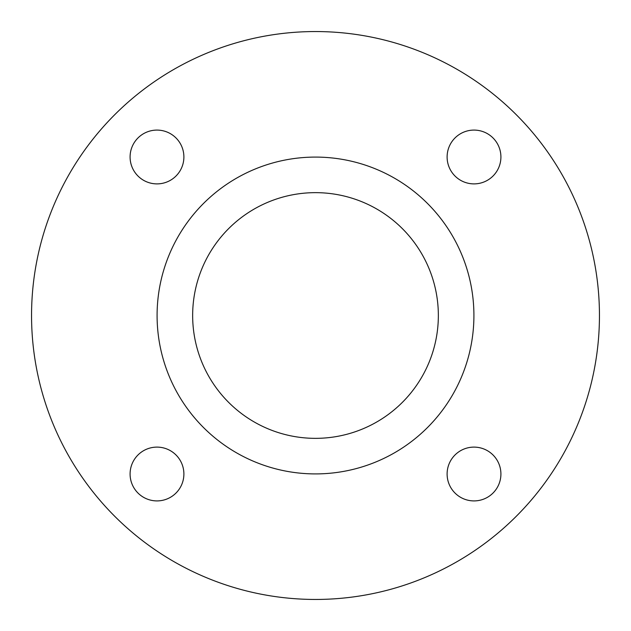 <?xml version="1.0" encoding="UTF-8"?>
<svg xmlns="http://www.w3.org/2000/svg" width="631" height="631" viewBox="0 0 631 631"><rect width="100%" height="100%" fill="white"/><g stroke="black" fill="none" stroke-linecap="round" stroke-linejoin="round"><path stroke-width="0.95" d="M447.111 474.015A26.904 26.904 0 0 0 474.015 500.911A26.904 26.904 0 0 0 500.911 474.015A26.904 26.904 0 0 0 474.015 447.111A26.904 26.904 0 0 0 447.111 474.015M130.089 474.015A26.904 26.904 0 0 0 156.985 500.911A26.904 26.904 0 0 0 183.889 474.015A26.904 26.904 0 0 0 156.985 447.111A26.904 26.904 0 0 0 130.089 474.015M130.089 156.985A26.904 26.904 0 0 0 156.985 183.889A26.904 26.904 0 0 0 183.889 156.985A26.904 26.904 0 0 0 156.985 130.089A26.904 26.904 0 0 0 130.089 156.985M447.111 156.985A26.904 26.904 0 0 0 474.015 183.889A26.904 26.904 0 0 0 500.911 156.985A26.904 26.904 0 0 0 474.015 130.089A26.904 26.904 0 0 0 447.111 156.985M599.45 315.5A283.95 283.95 0 0 0 315.5 31.55A283.95 283.95 0 0 0 31.55 315.5A283.95 283.95 0 0 0 315.5 599.45A283.95 283.95 0 0 0 599.45 315.5M473.913 315.5A158.413 158.413 0 0 0 315.5 157.087A158.413 158.413 0 0 0 157.087 315.5A158.413 158.413 0 0 0 315.5 473.913A158.413 158.413 0 0 0 473.913 315.5M192.652 315.5A122.848 122.848 0 0 0 315.5 438.348A122.848 122.848 0 0 0 438.348 315.5A122.848 122.848 0 0 0 315.5 192.652A122.848 122.848 0 0 0 192.652 315.5"/></g></svg>
